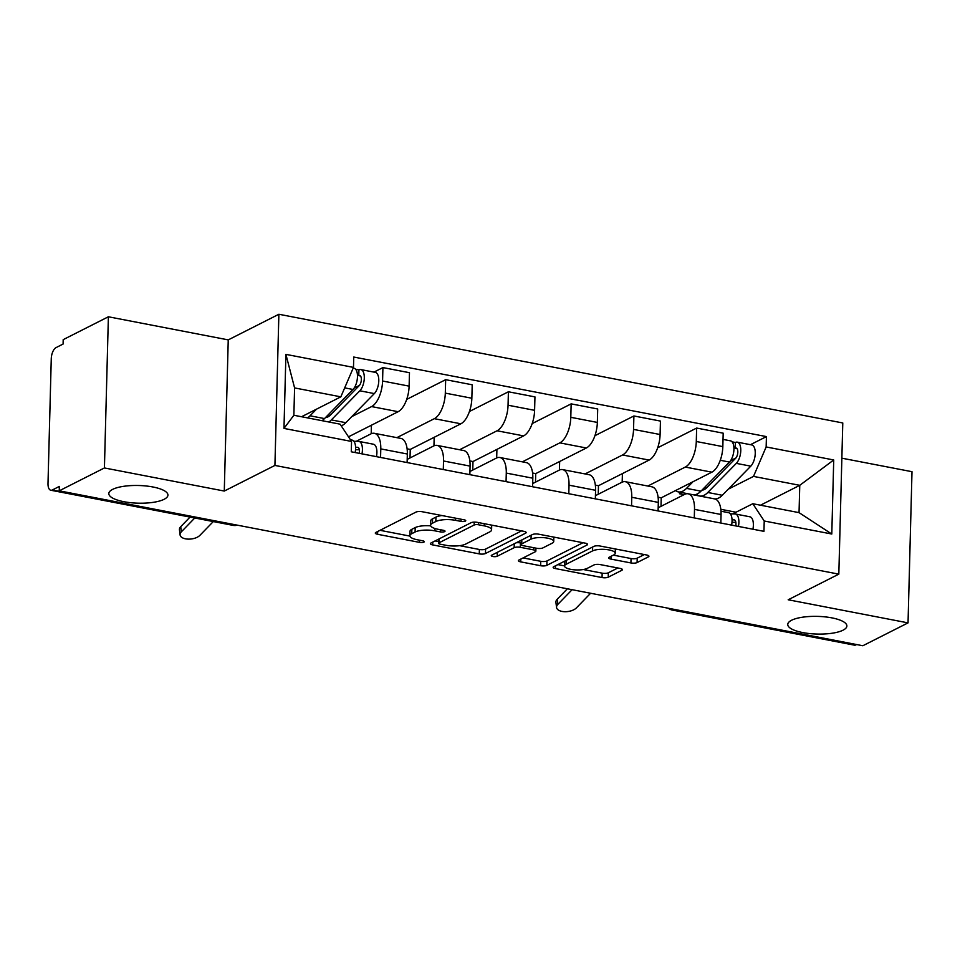 <?xml version="1.0" encoding="UTF-8"?>
<svg xmlns="http://www.w3.org/2000/svg" width="960" height="960" viewBox="0 0 960 960"><rect width="100%" height="100%" fill="white"/><g stroke="black" fill="none" stroke-linecap="round" stroke-linejoin="round"><path stroke-width="1.44" d="M465.336 521.136A3.18 0.948 -178.5 0 0 465.744 520.68A3.18 0.948 -178.5 0 0 464.136 519.816L422.184 511.728A4.536 1.356 -178.5 0 0 416.004 512.088L375.888 532.404A4.536 1.356 -178.5 0 0 375.3 533.04A4.536 1.356 -178.5 0 0 377.604 534.288L419.556 542.376A3.18 0.948 -178.5 0 0 423.876 542.124A3.18 0.948 -178.5 0 0 424.284 541.668A3.18 0.948 -178.5 0 0 422.676 540.792L417.24 539.748A14.508 4.344 -178.5 0 1 409.872 535.764A14.508 4.344 -178.5 0 1 411.744 533.7L415.092 532.008A14.508 4.344 -178.5 0 1 434.856 530.832L440.28 531.888A3.18 0.948 -178.5 0 0 444.612 531.624A3.18 0.948 -178.5 0 0 445.02 531.18A3.18 0.948 -178.5 0 0 443.4 530.304L437.976 529.26A14.508 4.344 -178.5 0 1 430.596 525.264A14.508 4.344 -178.5 0 1 432.468 523.212L435.816 521.52A14.508 4.344 -178.5 0 1 455.58 520.344L461.016 521.388A3.18 0.948 -178.5 0 0 465.336 521.136M791.568 620.256A29.568 8.844 -178.5 0 0 787.752 624.444A29.568 8.844 -178.5 0 0 809.688 633.588A29.568 8.844 -178.5 0 0 843.06 630.18A29.568 8.844 -178.5 0 0 846.876 625.992A29.568 8.844 -178.5 0 0 824.94 616.86A29.568 8.844 -178.5 0 0 791.568 620.256M112.644 489.372A29.568 8.844 -178.5 0 0 108.816 493.56A29.568 8.844 -178.5 0 0 130.752 502.704A29.568 8.844 -178.5 0 0 164.124 499.296A29.568 8.844 -178.5 0 0 167.94 495.108A29.568 8.844 -178.5 0 0 146.004 485.976A29.568 8.844 -178.5 0 0 112.644 489.372M630.912 562.944A4.536 1.356 -178.5 0 0 637.092 562.584L648.348 556.884A4.536 1.356 -178.5 0 0 648.936 556.236A4.536 1.356 -178.5 0 0 646.632 555L600.036 546.012A4.536 1.356 -178.5 0 0 593.868 546.384L553.74 566.688A4.536 1.356 -178.5 0 0 553.152 567.336A4.536 1.356 -178.5 0 0 555.456 568.572L602.052 577.56A4.536 1.356 -178.5 0 0 608.22 577.188L621.816 570.312A4.536 1.356 -178.5 0 0 622.404 569.664A4.536 1.356 -178.5 0 0 620.1 568.416L600.168 564.576A4.536 1.356 -178.5 0 0 593.988 564.948L587.244 568.356A12.132 3.624 -178.5 0 1 573.552 569.748A12.132 3.624 -178.5 0 1 564.552 566.004A12.132 3.624 -178.5 0 1 566.124 564.288L592.536 550.92A12.132 3.624 -178.5 0 1 606.228 549.516A12.132 3.624 -178.5 0 1 615.228 553.272A12.132 3.624 -178.5 0 1 613.656 554.988L609.252 557.22A4.536 1.356 -178.5 0 0 608.676 557.856A4.536 1.356 -178.5 0 0 610.98 559.104L630.912 562.944L631.032 558.54A4.536 1.356 -178.5 0 0 637.2 558.168L644.352 554.556M224.28 491.052L228.24 339.888L108.384 316.776L104.424 467.952L224.28 491.052L274.92 465.432L838.824 574.14L788.184 599.772L908.04 622.872L862.848 645.744L59.232 490.824L59.352 486.42L52.308 489.984L234.516 525.108A9.24 7.716 63.2 0 0 237.168 525.12M104.424 467.952L59.232 490.824M525.564 533.208A4.536 1.356 -178.5 0 0 526.152 532.572A4.536 1.356 -178.5 0 0 523.848 531.324L477.264 522.348A4.536 1.356 -178.5 0 0 471.084 522.708L430.956 543.012A4.536 1.356 -178.5 0 0 430.38 543.66A4.536 1.356 -178.5 0 0 432.684 544.908L479.268 553.884A4.536 1.356 -178.5 0 0 485.448 553.524L525.564 533.208L525.6 531.9M538.656 534.18L585.24 543.156A4.536 1.356 -178.5 0 1 587.544 544.404A4.536 1.356 -178.5 0 1 586.956 545.052L546.828 565.356A4.536 1.356 -178.5 0 1 540.66 565.728L520.716 561.876A4.536 1.356 -178.5 0 1 518.412 560.628A4.536 1.356 -178.5 0 1 519 559.992L535.272 551.76A4.536 1.356 -178.5 0 0 535.86 551.112A4.536 1.356 -178.5 0 0 533.556 549.864L520.332 547.32A4.536 1.356 -178.5 0 0 514.152 547.68L497.208 556.26A3.18 0.948 -178.5 0 1 493.632 556.62A3.18 0.948 -178.5 0 1 491.268 555.636A3.18 0.948 -178.5 0 1 491.688 555.192L532.476 534.54A4.536 1.356 -178.5 0 1 538.656 534.18M108.384 316.776L63.192 339.648L63.084 344.052L56.04 347.616A9.24 4.272 -79.1 0 0 51.264 358.728L48 483.468A9.24 4.272 -79.1 0 0 50.796 490.236A9.24 4.272 -79.1 0 0 52.308 489.984M228.24 339.888L278.88 314.256L842.784 422.964L838.824 574.14M908.04 622.872L912 471.696L841.86 458.184M856.632 644.544L855.924 644.904A9.24 4.272 100.9 0 1 854.412 645.156L672.204 610.032A9.24 4.272 -79.1 0 0 673.728 609.78L855.924 644.904M356.232 441.324L370.872 433.908A21.252 9.828 100.9 0 1 374.364 433.308A21.252 9.828 100.9 0 1 380.784 448.896L380.568 457.44M348.492 436.824L398.136 411.696A21.252 9.828 -79.1 0 0 409.116 386.136L382.572 381.024A21.252 9.828 100.9 0 1 371.592 406.584L351.78 416.604M382.572 381.024L382.92 367.584L373.956 372.108M407.112 462.564L407.34 454.008A21.252 9.828 -79.1 0 0 400.908 438.432L374.364 433.308M409.116 386.136L409.464 372.696L382.92 367.584M407.196 459.384L433.62 446.004A21.252 9.828 100.9 0 1 437.112 445.404A21.252 9.828 100.9 0 1 443.532 460.992L443.304 469.536M406.692 399.396L445.668 379.68L445.308 393.12A21.252 9.828 100.9 0 1 434.34 418.68L396.852 437.652M371.196 433.752L371.424 425.22M469.86 474.66L470.076 466.104A21.252 9.828 -79.1 0 0 463.656 450.528L437.112 445.404M410.016 457.956L410.244 449.424L460.884 423.792A21.252 9.828 -79.1 0 0 471.852 398.232L472.212 384.792L445.668 379.68M469.944 471.48L496.368 458.1A21.252 9.828 100.9 0 1 499.86 457.5A21.252 9.828 100.9 0 1 506.28 473.088L506.052 481.632M469.44 411.492L508.404 391.776L508.056 405.216A21.252 9.828 100.9 0 1 497.076 430.776L459.6 449.748M433.944 445.848L434.172 437.316M532.596 486.756L532.824 478.2A21.252 9.828 -79.1 0 0 526.404 462.624L499.86 457.5M472.764 470.052L472.98 461.52L523.62 435.888A21.252 9.828 -79.1 0 0 534.6 410.328L534.948 396.888L508.404 391.776M532.68 483.576L559.104 470.196A21.252 9.828 100.9 0 1 562.596 469.596A21.252 9.828 100.9 0 1 569.028 485.184L568.8 493.728M532.176 423.588L571.152 403.872L570.804 417.312A21.252 9.828 100.9 0 1 559.824 442.872L522.348 461.844M496.692 457.944L496.908 449.412M595.344 498.852L595.572 490.296A21.252 9.828 -79.1 0 0 589.152 474.72L562.596 469.596M535.512 482.148L535.728 473.616L586.368 447.984A21.252 9.828 -79.1 0 0 597.348 422.424L597.696 408.984L571.152 403.872M595.428 495.672L621.852 482.292A21.252 9.828 100.9 0 1 625.344 481.704A21.252 9.828 100.9 0 1 631.764 497.28L631.548 505.824M594.924 435.684L633.9 415.968L633.54 429.408A21.252 9.828 100.9 0 1 622.572 454.968L585.084 473.94M559.428 470.04L559.656 461.508M658.092 510.948L658.32 502.392A21.252 9.828 -79.1 0 0 651.888 486.816L625.344 481.704M598.248 494.244L598.476 485.712L649.116 460.08A21.252 9.828 -79.1 0 0 660.096 434.52L660.444 421.08L633.9 415.968M658.176 507.768L684.6 494.388A21.252 9.828 100.9 0 1 688.092 493.8A21.252 9.828 100.9 0 1 694.512 509.376L694.284 517.92M657.672 447.78L696.648 428.064L696.288 441.504A21.252 9.828 100.9 0 1 685.308 467.064L647.832 486.036M622.176 482.136L622.404 473.604M720.84 523.044L721.056 514.488A21.252 9.828 -79.1 0 0 714.636 498.912L688.092 493.8M660.996 506.34L661.224 497.808L711.864 472.176A21.252 9.828 -79.1 0 0 722.832 446.616L723.192 433.176L696.648 428.064M661.224 497.808L658.08 497.208M598.476 485.712L595.332 485.112M535.728 473.616L532.596 473.016M472.98 461.52L469.848 460.92M410.244 449.424L407.1 448.824M301.548 416.736L340.836 396.84L294.588 387.924L293.868 415.26L340.128 424.176L351.552 441.444L351.276 451.8L763.944 531.348L764.22 520.992L752.796 503.724L799.044 512.64L799.764 485.316L753.504 476.4L728.256 489.18M351.552 441.444L283.98 428.412L285.912 354.372L353.484 367.392L340.836 396.84M753.504 476.4L766.152 446.952L766.428 436.596L353.76 357.036L353.484 367.392M766.152 446.952L833.724 459.972L831.792 534.024L764.22 520.992M274.92 465.432L278.88 314.256M760.464 505.212L799.764 485.316L833.724 459.972M732.696 513.9L752.796 503.724M735.996 512.232L720.828 509.304M750.432 444.696L766.428 436.596M283.98 428.412L293.868 415.26M285.912 354.372L294.588 387.924M799.044 512.64L831.792 534.024M441.924 515.532A14.508 4.344 -178.5 0 0 435.936 517.116L435.816 521.52M430.596 525.264L430.716 520.86A14.508 4.344 -178.5 0 1 432.588 518.808L435.936 517.116M430.716 525.852A14.508 4.344 -178.5 0 0 415.2 527.604L415.092 532.008M409.872 535.764L409.98 531.348A14.508 4.344 -178.5 0 1 411.864 529.296L415.2 527.604M379.992 530.316L409.908 536.088M459.648 545.676L479.376 549.48A4.536 1.356 -178.5 0 0 485.556 549.108L521.568 530.88M435.072 540.936L438.576 541.608M478.476 524.76A3.18 0.948 -178.5 0 0 474.156 525.012L438.936 542.844A3.18 0.948 -178.5 0 0 438.528 543.288A3.18 0.948 -178.5 0 0 440.148 544.164L445.872 545.268A14.508 4.344 -178.5 0 0 465.636 544.092L489.708 531.912A14.508 4.344 -178.5 0 0 491.58 529.848A14.508 4.344 -178.5 0 0 484.212 525.864L478.476 524.76L478.536 522.588M491.58 529.848L491.7 525.444A14.508 4.344 -178.5 0 0 491.664 525.12M582.96 542.724L546.948 560.952L546.828 565.356M523.104 557.916L540.768 561.312A4.536 1.356 -178.5 0 0 546.948 560.952M521.184 543.048L520.44 542.904A4.536 1.356 -178.5 0 0 516.228 542.772M552.156 543.204A12.132 3.624 -178.5 0 0 553.728 541.488A12.132 3.624 -178.5 0 0 544.728 537.744A12.132 3.624 -178.5 0 0 531.036 539.136L521.724 543.852A4.536 1.356 -178.5 0 0 521.148 544.488A4.536 1.356 -178.5 0 0 523.452 545.736L536.676 548.28A4.536 1.356 -178.5 0 0 542.856 547.92L552.156 543.204M613.368 555.132L631.032 558.54M564.804 561.084A12.132 3.624 -178.5 0 0 564.672 561.6L564.552 566.004M583.32 569.52L602.16 573.156A4.536 1.356 -178.5 0 0 608.34 572.784L617.832 567.984M557.856 564.612L564.564 565.896M325.464 417.612A21.72 10.044 -79.1 0 0 330.708 414.768L359.208 385.656A5.544 2.568 -79.1 0 0 361.344 379.752A5.544 2.568 -79.1 0 0 359.676 375.48A5.544 2.568 -79.1 0 0 358.764 375.636L358.92 369.9A11.556 5.34 -79.1 0 1 360.816 369.576L375.288 372.372A11.556 5.34 -79.1 0 1 378.768 381.264A11.556 5.34 -79.1 0 1 374.328 393.588L345.816 422.7A27.72 12.828 -79.1 0 1 341.244 425.868M328.092 414.924L330.144 415.32M328.848 421.992A27.72 12.828 -79.1 0 0 331.344 419.904L359.844 390.792A11.556 5.34 -79.1 0 0 364.284 378.48A11.556 5.34 -79.1 0 0 360.816 369.576M354.12 388.104L359.436 385.416M357.456 375.384L360.468 375.96M322.008 420.684A27.72 12.828 -79.1 0 0 324.504 418.584L353.004 389.472A11.556 5.34 -79.1 0 0 357.456 377.16A11.556 5.34 -79.1 0 0 353.976 368.256L353.184 368.112M307.536 417.888A27.72 12.828 -79.1 0 0 310.02 415.8L316.536 409.152M355.62 369.264L358.92 369.9M194.784 517.992L181.38 531.792A10.632 5.436 172.8 0 0 180.084 534.912A10.632 5.436 172.8 0 0 188.328 539.124A10.632 5.436 172.8 0 0 199.884 535.368L213.288 521.568M180.084 534.912L179.448 529.788A10.632 5.436 -7.2 0 1 180.732 526.68L181.38 531.792M351.684 440.052A11.556 5.34 100.9 0 1 352.092 440.1A11.556 5.34 100.9 0 1 355.14 452.544M357.984 447.372L357.6 447.3A5.544 2.568 100.9 0 1 357.792 447.312A5.544 2.568 100.9 0 1 359.244 453.336M357.6 447.3L355.584 447.252M359.376 449.784L355.524 449.7M353.868 441.264L358.524 441.372A11.556 5.34 100.9 0 1 358.932 441.42A11.556 5.34 100.9 0 1 361.98 453.864M372.996 444.168A11.556 5.34 100.9 0 1 373.416 444.216A11.556 5.34 100.9 0 1 376.452 456.648M190.044 517.08L180.732 526.68M681.84 492.576L679.476 493.764L684.072 494.652M679.476 493.764L679.524 492.12M701.928 490.188A21.72 10.044 -79.1 0 0 707.184 487.344L735.684 458.232A5.544 2.568 -79.1 0 0 737.808 452.328A5.544 2.568 -79.1 0 0 736.14 448.056A5.544 2.568 -79.1 0 0 735.24 448.212L735.384 442.476A11.556 5.34 -79.1 0 1 737.28 442.152L751.764 444.948A11.556 5.34 -79.1 0 1 755.232 453.852A11.556 5.34 -79.1 0 1 750.792 466.164L722.292 495.276A27.72 12.828 -79.1 0 1 714.12 498.792L699.648 496.008A27.72 12.828 -79.1 0 0 707.808 492.48L736.308 463.368A11.556 5.34 -79.1 0 0 740.76 451.056A11.556 5.34 -79.1 0 0 737.28 442.152M704.556 487.5L706.608 487.896M696.42 494.328A27.72 12.828 -79.1 0 0 699.648 496.008M730.584 460.68L735.9 457.992M733.932 447.96L736.932 448.536M675.528 490.572A27.72 12.828 -79.1 0 0 678.324 491.892L692.808 494.688A27.72 12.828 -79.1 0 0 700.968 491.16L729.48 462.048A11.556 5.34 -79.1 0 0 733.92 449.736A11.556 5.34 -79.1 0 0 730.44 440.832L723.024 439.404M678.324 491.892A27.72 12.828 -79.1 0 0 686.496 488.376L693 481.728M732.084 441.84L735.384 442.476M572.1 589.692L557.844 604.38A10.632 5.436 172.8 0 0 556.56 607.488A10.632 5.436 172.8 0 0 564.792 611.7A10.632 5.436 172.8 0 0 576.348 607.944L590.604 593.268M556.56 607.488L555.912 602.364A10.632 5.436 -7.2 0 1 557.208 599.256L557.844 604.38M728.148 512.628A11.556 5.34 100.9 0 1 728.568 512.676A11.556 5.34 100.9 0 1 731.604 525.12M734.46 519.948L734.064 519.876A5.544 2.568 100.9 0 1 734.268 519.888A5.544 2.568 100.9 0 1 735.72 525.912M734.064 519.876L732.048 519.828M735.84 522.36L732 522.276M730.344 513.84L734.988 513.948A11.556 5.34 100.9 0 1 735.396 513.996A11.556 5.34 100.9 0 1 738.444 526.44M749.472 516.744A11.556 5.34 100.9 0 1 749.88 516.792A11.556 5.34 100.9 0 1 752.928 529.224M567.372 588.78L557.208 599.256M660.096 434.52L633.54 429.408M597.348 422.424L570.804 417.312M534.6 410.328L508.056 405.216M471.852 398.232L445.308 393.12M722.832 446.616L696.288 441.504M711.864 472.176L685.308 467.064M649.116 460.08L622.572 454.968M658.32 502.392L631.764 497.28M586.368 447.984L559.824 442.872M595.572 490.296L569.028 485.184M523.62 435.888L497.076 430.776M532.824 478.2L506.28 473.088M460.884 423.792L434.34 418.68M470.076 466.104L443.532 460.992M398.136 411.696L371.592 406.584M407.34 454.008L380.784 448.896M721.056 514.488L694.512 509.376M235.212 524.748L234.516 525.108A9.24 4.272 -79.1 0 1 232.992 525.36A9.24 9.24 0 0 0 237.336 525.156M674.424 609.42L673.728 609.78A9.24 7.716 63.2 0 1 671.1 608.784M455.64 518.172L455.58 520.344M432.588 518.808L432.468 523.212M440.34 529.716L440.28 531.888M434.916 528.492L434.856 530.832M411.864 529.296L411.744 533.7M419.604 540.204L419.556 542.376M377.676 531.492L377.604 534.288M461.064 519.216L461.016 521.388M485.556 549.108L485.448 553.524M479.376 549.48L479.268 553.884M432.756 542.112L432.684 544.908M474.228 522.12L474.156 525.012M439.044 538.932L438.936 542.844M484.26 523.692L484.212 525.864M586.992 543.732L586.956 545.052M540.768 561.312L540.66 565.728M520.788 559.08L520.716 561.876M533.604 547.692L533.556 549.864M520.44 542.904L520.332 547.32M514.248 543.768L514.152 547.68M497.316 552.348L497.208 556.26M531.132 535.224L531.036 539.136M521.832 539.928L521.724 543.852M611.052 556.308L610.98 559.104M592.644 546.996L592.536 550.92M566.232 560.364L566.124 564.288M621.852 568.992L621.816 570.312M608.34 572.784L608.22 577.188M602.16 573.156L602.052 577.56M555.54 565.776L555.456 568.572M648.384 555.564L648.348 556.884M637.2 558.168L637.092 562.584M331.344 419.904L345.816 422.7M359.844 390.792L374.328 393.588M310.02 415.8L324.504 418.584M344.688 387.876L353.004 389.472M707.808 492.48L722.292 495.276M736.308 463.368L750.792 466.164M686.496 488.376L700.968 491.16M720.276 460.284L729.48 462.048M668.256 608.232A9.24 9.24 0 0 0 672.204 610.032M232.992 525.36L50.796 490.236M438.636 539.136L438.528 543.288M535.932 548.148L535.86 551.112M553.836 537.108L553.728 541.488M521.256 540.228L521.148 544.488M615.336 548.964L615.228 553.272M352.092 440.1L350.46 439.788M373.416 444.216L358.932 441.42M728.568 512.676L721.008 511.224M749.88 516.792L735.396 513.996"/></g></svg>
